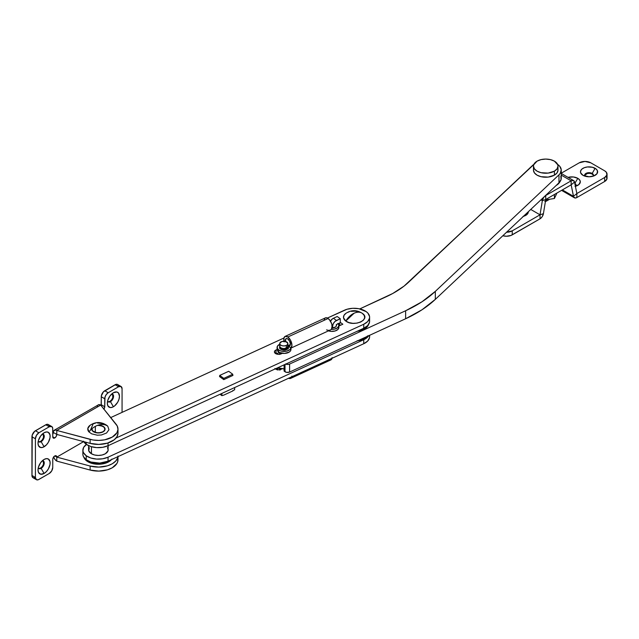 <?xml version="1.0" encoding="UTF-8"?>
<svg xmlns="http://www.w3.org/2000/svg" width="639" height="639" viewBox="0 0 639 639"><rect width="100%" height="100%" fill="white"/><g stroke="black" fill="none" stroke-linecap="round" stroke-linejoin="round"><path stroke-width="0.96" d="M43.212 460.951L43.5 464.17L42.35 466.446L40.616 468.052L41.136 468.355A4.409 2.548 -60 0 1 38.931 468.571A4.409 2.548 -60 0 1 38.268 467.82A4.409 2.548 120 0 0 41.136 468.355L44.083 473.459A8.579 4.952 -60 0 1 38.013 469.953A8.579 4.952 -60 0 1 44.083 459.449L46.399 458.642L48.372 459.026L50.034 461.654L50.034 464.385L48.372 468.93L46.399 471.582L44.083 473.459L40.712 474.226L38.476 472.373L38.013 469.953L38.476 467.005L40.712 462.572L44.083 459.449A8.579 4.952 -60 0 1 50.146 462.948A8.579 4.952 -60 0 1 44.083 473.459L41.136 468.355A4.409 2.548 120 0 0 44.195 463.706A4.409 2.548 120 0 0 42.358 460.735A4.409 2.548 -60 0 1 43.34 460.935A4.409 2.548 -60 0 1 44.019 464.465A4.409 2.548 -60 0 1 41.136 468.355L40.616 468.052A4.409 2.548 120 0 0 43.42 464.401A4.409 2.548 120 0 0 43.069 460.807M43.212 434.272L43.5 437.483L42.35 439.768L40.616 441.373L41.136 441.669A4.409 2.548 -60 0 1 38.931 441.892A4.409 2.548 -60 0 1 38.268 441.142A4.409 2.548 120 0 0 41.136 441.669L44.083 446.773A8.579 4.952 -60 0 1 38.013 443.274A8.579 4.952 -60 0 1 44.083 432.771L46.399 431.964L48.372 432.339L50.034 434.967L50.034 437.707L48.372 442.244L46.399 444.904L42.901 447.324L40.712 447.54L38.476 445.687L38.013 443.274L38.476 440.327L40.712 435.894L44.083 432.771A8.579 4.952 -60 0 1 50.146 436.269A8.579 4.952 -60 0 1 44.083 446.773L41.136 441.669A4.409 2.548 120 0 0 44.195 437.028A4.409 2.548 120 0 0 42.358 434.049A4.409 2.548 -60 0 1 43.34 434.248A4.409 2.548 -60 0 1 44.019 437.787A4.409 2.548 -60 0 1 41.136 441.669L40.616 441.373A4.409 2.548 120 0 0 43.42 437.723A4.409 2.548 120 0 0 43.069 434.129M112.528 394.247L112.815 397.466L111.665 399.742L109.932 401.348L110.459 401.651A4.409 2.548 -60 0 1 108.247 401.867A4.409 2.548 -60 0 1 107.584 401.116A4.409 2.548 120 0 0 110.459 401.651L113.399 406.755A8.579 4.952 -60 0 1 107.336 403.249A8.579 4.952 -60 0 1 113.399 392.745L116.769 391.979L118.447 392.945L119.469 396.244L119.006 399.191L117.688 402.227L114.589 405.933L112.216 407.299L110.036 407.522L107.799 405.669L107.336 403.249L107.799 400.302L110.036 395.868L113.399 392.745A8.579 4.952 -60 0 1 119.469 396.244A8.579 4.952 -60 0 1 113.399 406.755L110.459 401.651A4.409 2.548 120 0 0 113.51 397.003A4.409 2.548 120 0 0 111.681 394.031A4.409 2.548 -60 0 1 112.664 394.231A4.409 2.548 -60 0 1 113.335 397.762A4.409 2.548 -60 0 1 110.459 401.651L109.932 401.348A4.409 2.548 120 0 0 112.744 397.698A4.409 2.548 120 0 0 112.384 394.103M91.808 428.346L91.808 429.855L93.645 431.836A6.702 3.866 180 0 0 100.946 432.675A6.702 3.866 180 0 0 105.084 429.096A6.702 3.866 180 0 0 103.119 426.365L97.935 425.239A6.702 3.866 180 0 1 103.119 426.365L104.572 427.619L105.084 429.096L104.572 430.582L103.119 431.836L98.382 432.97L93.645 431.836A6.702 3.866 180 0 1 91.681 429.096A6.702 3.866 180 0 1 91.689 428.961M54.77 437.939A2.86 1.653 -60 0 1 53.341 438.082A2.86 1.653 -60 0 1 52.749 436.772L54.77 437.939L52.749 436.772L52.678 428.026L51.727 426.525A4.904 2.828 -60 0 1 52.749 428.769L52.781 437.204L53.341 438.082L54.77 437.939A2.86 1.653 -60 0 0 56.791 434.432L56.2 436.429L54.77 437.939M117.824 458.323L117.688 461.757L116.945 463.427L112.248 467.788L107.44 469.825L98.829 471.103L90.131 470.048L56.791 461.118A4.904 2.828 60 0 1 53.644 456.989L55.162 455.767L56.2 455.807A2.86 1.653 -60 0 1 56.791 457.117L83.621 441.629L56.791 457.117L54.77 455.95L56.791 457.117L56.791 461.118L54.866 459.329L53.588 456.797M117.983 456.038L117.688 457.756L115.771 461.015L112.248 463.786L107.44 465.823L98.829 467.101L90.131 466.047L56.791 457.117L56.791 461.118L90.131 470.048A19.609 11.318 0 0 0 117.991 459.784L117.991 456.621M122.065 412.371L122.065 388.744L121.051 386.499A4.904 2.828 -60 0 1 122.065 388.744L122.065 412.371M118.534 386.004L117.584 384.502A4.904 2.828 120 0 0 115.132 384.742L118.598 386.739A4.904 2.828 -60 0 1 121.051 386.499L118.598 386.739L108.199 392.745L104.74 390.748L115.132 384.742L118.598 386.739L108.199 392.745L104.74 390.748A4.904 2.828 120 0 0 101.274 396.747L104.74 398.752A4.904 2.828 -60 0 1 108.199 392.745L106.274 394.535L105.004 397.067L104.74 406.755L101.274 404.751L101.274 396.747L104.74 398.752L104.74 406.755A2.86 1.653 -60 0 1 103.917 409.104M101.146 405.645A2.86 1.653 120 0 0 101.274 404.751L104.74 406.755L103.837 409.216M52.749 434.4A2.86 1.653 120 0 0 53.325 432.435L56.791 434.432L56.791 430.43L55.465 429.975L53.588 431.053L52.733 434.424M49.211 426.021L48.268 424.52A4.904 2.828 120 0 0 45.816 424.759L49.283 426.764A4.904 2.828 -60 0 1 51.727 426.525L49.283 426.764L38.883 432.771L35.417 430.766L45.816 424.759L49.283 426.764L38.883 432.771L35.417 430.766A4.904 2.828 120 0 0 31.95 436.772L35.417 438.769A4.904 2.828 -60 0 1 38.883 432.771L36.431 435.359L35.417 438.769L35.417 477.461L31.95 475.456L31.95 436.772L35.417 438.769L35.417 477.461L31.95 475.456A4.904 2.828 120 0 0 32.964 477.7L34.738 477.772M38.883 479.458A4.904 2.828 -60 0 1 36.431 479.705A4.904 2.828 -60 0 1 35.417 477.461L36.431 479.705L38.204 479.777L49.283 473.459L51.727 470.871L52.749 467.452A4.904 2.828 -60 0 1 49.283 473.459L38.883 479.458M53.644 456.989L52.781 458.97L52.749 467.452L52.749 459.449A2.86 1.653 -60 0 1 53.995 456.573A2.86 1.653 -60 0 1 56.2 455.807L56.791 457.117L90.131 466.047L90.131 470.048L90.131 466.047A19.609 11.318 180 0 0 117.927 456.653M121.051 386.499L117.584 384.502L115.811 384.43L103.414 391.819L101.337 395.932L101.114 405.733M51.727 426.525L48.268 424.52L46.487 424.448L34.738 431.237L32.214 435.087L32.014 476.199L32.964 477.7L36.431 479.705M38.683 468.395A4.409 2.548 120 0 0 40.616 468.052L38.883 468.451M38.683 441.717A4.409 2.548 120 0 0 40.616 441.373L38.883 441.765M108.007 401.691A4.409 2.548 120 0 0 109.932 401.348L108.199 401.747M54.339 430.191L98.765 404.647L100.69 405.086L116.17 424.336A19.609 11.318 180 0 1 117.991 429.096A19.609 11.318 180 0 1 90.131 439.368L56.791 430.43L92.927 439.975L98.829 440.415L104.7 439.816L112.248 437.1L116.945 432.747L117.983 429.36L117.217 425.949L100.69 405.086L56.791 430.43A4.904 2.828 60 0 0 54.339 430.191A4.904 2.828 60 0 0 53.325 432.435L56.791 434.432L56.791 430.43L100.69 405.086A4.904 2.828 -120 0 0 98.238 404.846L97.815 405.198M97.487 405.709L97.296 406.348M117.824 431.637L117.983 433.362L116.945 436.749L114.189 439.8L107.44 443.139L98.829 444.417L90.131 443.37L90.131 439.368L90.131 443.37L56.791 434.432L90.131 443.37A19.609 11.318 0 0 0 117.991 433.098L117.991 429.096M275.337 353.415A4.249 2.452 180 0 1 274.411 351.889A4.249 2.452 180 0 1 276.016 349.972L276.016 353.806L276.016 349.972L277.078 349.477L275.417 350.3L274.435 351.61L275.337 353.415L278.181 354.325L281.304 353.806A4.249 2.452 180 0 1 275.337 353.415M83.461 441.174L86.233 444.281L86.233 442.324L86.233 444.281A15.52 8.962 0 0 0 108.047 445.718L108.047 442.947L108.047 445.718L363.759 328.246L367.673 325.578L369.518 322.248L369.566 320.49M336.441 324.484L336.441 325.642L336.441 324.484L340.275 322.719L336.441 324.484M369.614 317.232L369.614 321.233A15.52 8.962 0 0 1 363.759 328.246L363.759 324.245L116.01 438.058L363.759 324.245L367.673 321.577L369.518 318.246L369.566 316.489L367.896 313.134L366.243 311.656L358.822 308.701L352.808 308.302L346.985 309.268L327.4 318.046L344.429 310.219A15.52 8.962 180 0 1 360.835 309.164A15.52 8.962 180 0 1 369.614 317.232A15.52 8.962 180 0 1 363.759 324.245L363.759 328.246L108.047 445.718L102.663 447.316L96.625 447.612L90.858 446.541L86.233 444.281A15.52 8.962 0 0 1 83.725 441.653M284.004 341.25A6.534 3.323 65.3 0 1 285.13 336.386A6.534 3.323 65.3 0 1 287.862 336.993L328.134 318.486L330.339 320.938L331.841 324.308L332.032 328.174L331.194 329.564L330.004 330.131L331.194 329.564A6.534 3.323 -114.7 0 0 331.841 324.308A6.534 3.323 -114.7 0 0 328.134 318.486L287.862 336.993L285.186 336.362L283.948 337.999L110.731 417.579L283.948 338.007L284.163 341.881M340.275 322.36L342.831 324.213L338.91 326.018L342.831 324.213L340.275 322.36M282.366 353.319L281.304 353.806L282.366 353.319M232.979 375.405L223.77 379.63L219.496 376.531L223.77 379.63L232.979 375.405M276.2 353.886L279.403 352.416L276.2 353.886M339.78 322.951L339.78 325.618L339.78 322.951M330.427 321.082A4.904 3.131 126 0 1 333.39 318.27L336.441 320.482L340.275 318.717L337.224 316.505L333.39 318.27L336.441 320.482A4.904 3.131 -54 0 0 332.607 326.249L332.607 327.967L332.152 325.914L332.607 326.249L333.254 323.725L334.972 321.457L340.275 318.717L337.224 316.505L332.639 318.685L330.203 321.513M340.275 318.717L340.275 322.719L340.275 318.717M281.304 369.286A4.249 2.452 180 0 1 275.337 368.887L278.181 369.797L281.304 369.286M82.862 450.175L82.862 454.177A15.52 8.962 0 0 0 86.233 459.76L86.233 455.759A15.52 8.962 180 0 1 82.862 450.175A15.52 8.962 180 0 1 86.457 444.44M369.566 335.97L369.518 337.727L367.673 341.058L363.759 343.726L108.047 461.19L99.668 463.107L90.858 462.021L86.233 459.76L83.461 456.653L82.91 454.92M279.251 367.96L276.2 369.358L279.251 367.96M368.879 335.443L367.673 337.057L363.759 339.724L108.047 457.189L102.663 458.794L96.625 459.082L90.858 458.019L86.233 455.759L83.461 452.652L82.91 450.918L83.597 447.444L86.537 444.385M274.882 368.487L275.337 368.887A4.249 2.452 180 0 1 275.321 368.879M223.77 395.11L232.979 390.876L223.77 395.11M368.719 335.707A15.52 8.962 180 0 1 363.759 339.724L363.759 343.726L108.047 461.19L108.047 457.189A15.52 8.962 180 0 1 86.233 455.759L86.233 459.76A15.52 8.962 0 0 0 108.047 461.19L108.047 457.189L363.759 339.724L363.759 343.726A15.52 8.962 -0 0 0 369.614 336.713L369.614 335.299M276.016 368.559L276.016 369.286L276.016 368.559M89.324 447.612L88.765 450.878L91.449 453.778L91.449 446.725L91.449 453.778A9.801 5.663 0 0 0 102.136 455.008A9.801 5.663 0 0 0 108.183 449.776L107.44 447.612M88.581 445.655L88.581 449.776A9.801 5.663 0 0 0 91.449 453.778L94.628 455.008L98.382 455.439L102.136 455.008L105.315 453.778L107.999 450.878L108.183 445.655M285.457 364.014L287.838 364.454L289.603 364.046L405.629 310.754L405.629 318.757L289.603 372.058A3.267 1.885 0 0 1 285.01 371.754L285.01 364.422L285.01 371.754L284.091 371.091L286.576 372.377L289.603 372.058L405.629 318.757L421.948 309.811L435.327 299.371L558.973 182.842L561.066 179.559L560.826 176.068M285.681 364.118A3.267 1.885 180 0 0 289.603 364.046L289.603 372.058L289.603 364.046L405.629 310.754L405.629 318.757A129.078 74.523 0 0 0 435.327 299.371L435.327 291.368L558.973 174.838L558.973 182.842L435.327 299.371L435.327 291.368A129.078 74.523 180 0 1 405.629 310.754L421.948 301.808L435.327 291.368L558.973 174.838L560.299 173.257L561.242 169.806L559.828 166.404L557.599 164.375A15.52 8.962 180 0 1 561.258 170.158A15.52 8.962 180 0 1 558.973 174.838L558.973 182.842A15.52 8.962 -0 0 0 561.258 178.161L561.258 170.158M534.332 164.071L404.072 286.096L392.753 293.485L359.797 308.901L386.299 296.728A98.031 56.599 180 0 0 408.856 281.999L532.503 165.477A15.52 8.962 180 0 1 533.877 164.375M284.091 371.091L284.091 364.845L284.091 371.091M593.152 176.172A4.409 2.548 0 0 0 592.177 173.425L595.125 168.321A8.579 4.952 180 0 1 595.125 175.326A8.579 4.952 180 0 1 582.992 175.326L589.062 176.779L593.823 175.941L596.986 173.72L597.473 170.861L596.195 169.071L592.345 167.25L587.385 166.963L584.294 167.706L581.929 169.071L580.643 170.861L580.643 172.794L582.992 175.326A8.579 4.952 180 0 1 582.992 168.321A8.579 4.952 180 0 1 595.125 168.321L592.177 173.425A4.409 2.548 180 0 1 593.471 175.222A4.409 2.548 180 0 1 593.152 176.172M593.439 175.525A4.409 2.548 0 0 0 592.177 174.024L592.177 173.425L592.177 174.024L589.917 173.329L587.369 173.473L584.733 175.326M575.012 186.404L578.862 184.583L580.308 181.827L579.653 179.934L577.792 178.329L574.852 183.433A4.409 2.548 0 0 0 574.82 183.409A4.409 2.548 180 0 1 574.852 183.433L574.852 183.433A4.409 2.548 180 0 1 576.138 185.23A4.409 2.548 180 0 1 575.819 186.181A4.409 2.548 0 0 0 574.852 183.433L577.792 178.329A8.579 4.952 180 0 1 577.792 185.334A8.579 4.952 180 0 1 575.404 186.308M576.114 185.534A4.409 2.548 0 0 0 574.956 184.096M606.427 176.356L606.89 179.08L604.654 181.492L576.857 197.547L604.654 181.492L604.654 177.49L576.857 193.545L576.857 197.547A4.904 2.828 -60 0 1 574.405 197.786A4.904 2.828 -60 0 1 573.463 196.317L562.36 189.903L573.463 196.317L576.857 193.545L574.549 182.059L571.154 184.831L573.638 196.876L575.164 198.01L576.857 197.547L576.857 193.545L573.463 196.317L571.154 184.831L571.154 180.829L545.738 195.502L545.738 199.504L571.154 184.831L574.549 182.059L573.343 180.462L571.154 180.829L571.154 184.831L545.738 199.504L545.738 195.502L545.147 195.901L543.549 197.659L542.343 200.646L545.738 199.504L543.422 213.666L540.027 214.808L512.23 230.855L512.23 234.856L540.027 218.81L540.027 214.808L540.027 218.81L540.618 218.41L542.215 216.653L543.422 213.666A4.904 2.828 -60 0 1 540.027 218.81L510.992 235.448L506.455 236.238L502.829 235.751A8.171 4.721 0 0 0 512.23 234.856L512.23 230.855L506.455 232.237M607.05 174.159A8.171 4.721 180 0 1 604.654 177.49L604.654 181.492A8.171 4.721 0 0 0 607.05 178.161L607.05 174.159A8.171 4.721 180 0 0 604.654 170.821L590.795 162.817A8.171 4.721 180 0 0 579.238 162.817L561.258 173.201L579.238 162.817L585.012 161.435L590.795 162.817L604.654 170.821L606.427 172.354L606.89 175.078L604.654 177.49L576.857 193.545L574.549 182.059A4.904 2.828 -60 0 0 573.606 180.589A4.904 2.828 -60 0 0 571.154 180.829L545.738 195.502A4.904 2.828 -60 0 0 544.891 196.109M544.492 196.485A4.904 2.828 -60 0 0 542.343 200.646L540.027 214.808L543.422 213.666L545.738 199.504L542.343 200.646L540.937 199.839L542.343 200.646L540.027 214.808L530.745 209.448L540.027 214.808L512.23 230.855A8.171 4.721 180 0 1 506.559 232.237M523.021 216.421L526.871 214.6L528.317 211.733A8.579 4.952 180 0 1 525.809 215.351A8.579 4.952 180 0 1 523.461 216.309M593.383 175.326L592.177 174.024A4.409 2.548 0 0 0 587.616 173.417A4.409 2.548 0 0 0 584.677 175.525M576.058 185.334L574.852 184.032M577.792 178.329L573.407 176.971L568.023 177.362A8.579 4.952 180 0 1 577.792 178.329M561.258 175.118L571.154 180.829L561.258 175.118M524.068 215.734A4.409 2.548 180 0 1 523.836 216.198A4.409 2.548 0 0 0 524.068 215.734M584.965 176.172A4.409 2.548 180 0 1 584.645 175.222A4.409 2.548 180 0 1 587.369 172.873A4.409 2.548 180 0 1 592.177 173.425A4.409 2.548 0 0 0 586.626 173.097A4.409 2.548 0 0 0 584.965 176.172M554.396 171.156A12.253 7.077 180 0 1 541.041 172.69A12.253 7.077 180 0 1 533.477 166.156A12.253 7.077 180 0 1 537.072 161.148A12.253 7.077 180 0 1 550.427 159.614A12.253 7.077 180 0 1 557.991 166.156A12.253 7.077 180 0 1 554.396 171.156L554.396 175.158L554.396 171.156L557.056 168.864L557.991 166.156L557.751 164.774L554.396 161.148L550.427 159.614L545.738 159.079L541.041 159.614L537.072 161.148L533.717 164.774L533.477 166.156L534.412 168.864L537.072 171.156L541.041 172.69L548.126 173.089L554.396 171.156M533.477 166.156L533.477 170.158A12.253 7.077 0 0 0 541.041 176.691A12.253 7.077 0 0 0 554.396 175.158L548.126 177.091L541.041 176.691L537.072 175.158L534.412 172.865L533.477 170.158L533.717 168.776M545.442 201.277A6.534 3.77 0 0 0 546.145 201.269L546.145 199.783L546.145 201.269L544.763 201.237M557.751 168.776L557.991 170.158L557.056 172.865L554.396 175.158A12.253 7.077 0 0 0 557.991 170.158L557.991 166.156M549.652 199.24L546.145 201.269L549.652 199.24M232.748 390.661L234.665 389.782L234.665 387.553L234.665 389.782L232.748 390.661M232.748 375.508L232.748 374.254L228.682 371.299L232.748 374.254L223.802 378.368L219.728 375.412L228.682 371.299L219.728 375.412L223.802 378.368L223.802 379.622L223.802 378.368L232.748 374.254L232.748 375.508M219.728 376.698L219.728 375.412L219.728 376.698M221.877 393.424L221.877 395.653L220 394.287L221.877 395.653L223.802 395.094L221.877 395.653L221.877 393.424M286.52 347.816L285.952 349.341L285.553 349.565L285.553 348.391L285.553 349.565A2.86 1.653 0 0 0 286.631 348.271L286.631 347.951M279.69 343.598L279.69 346.266A4.082 2.356 0 0 0 281.999 348.391A4.082 2.356 0 0 0 286.32 348.119L286.32 345.443L286.32 348.119A4.082 2.356 0 0 0 287.862 346.266L287.862 343.598A4.082 2.356 180 0 1 286.32 345.443A4.082 2.356 180 0 1 281.999 345.723A4.082 2.356 180 0 1 279.69 343.598A4.082 2.356 180 0 1 281.232 341.753A4.082 2.356 180 0 1 285.545 341.474A4.082 2.356 180 0 1 287.862 343.598M287.47 347.273A4.082 2.356 180 0 1 287.862 348.271A4.082 2.356 180 0 1 287.71 348.91M279.698 348.127A4.082 2.356 180 0 1 280.074 347.273M286.32 345.443L284.115 345.955L281.791 345.667L280.146 344.685L279.714 343.335L281.903 341.506L285.753 341.538L287.846 343.407L287.35 344.748L286.32 345.443M287.702 345.619L287.35 347.416L284.115 348.622L281.136 348.071L279.706 346.466M279.714 346.003L280.202 345.124M287.662 348.99L287.406 347.193M280.202 347.129L279.706 348.463M280.912 347.951L280.912 348.271A2.86 1.653 0 0 0 282.534 349.757A2.86 1.653 0 0 0 285.553 349.565L281.927 349.533L281.024 348.726L281.048 347.768M279.714 370.013L280.202 369.142M280.657 368.759L281.232 368.439M362.409 313.414L364.302 315.546L364.645 317.926L363.383 320.203L360.708 322.032L357.025 323.126L352.896 323.326L348.95 322.599L345.787 321.05A13.954 8.914 -54 0 1 354.094 313.23A13.954 8.914 -54 0 1 362.289 313.334L362.409 313.414C360.196 311.832 357.425 311.768 354.094 313.23L345.787 321.05C353.798 327.48 371.451 319.372 362.409 313.414L362.289 313.334A13.954 8.914 -54 0 1 362.321 313.358M362.289 313.334C356.69 309.731 351.13 309.803 345.619 313.541A10.623 6.134 0 0 0 345.787 321.05L343.51 317.743L343.982 315.362L345.987 313.27M347.48 312.439L349.229 311.784M351.162 311.345L355.292 311.145L359.246 311.872M90.211 425.183L87.823 428.465L88.989 431.964L91.601 433.817L97.28 435.199L101.409 434.975L106.553 433.018L108.95 429.735L107.775 426.237A10.623 6.134 0 0 0 106.857 425.406C101.21 421.596 95.554 421.596 89.907 425.406A10.623 6.134 0 0 0 88.989 431.964A13.954 10.08 -42.4 0 1 98.382 425.095A13.954 10.08 -42.4 0 1 107.775 426.237L106.625 425.239M95.331 432.435L95.331 426.381L95.331 432.435M91.88 428.705L92.599 430.862L96.449 432.707L100.243 432.715L103.414 431.509L104.884 429.488L104.165 427.339L101.497 425.782L97.615 425.35A6.534 3.77 180 0 1 104.916 429.096A6.534 3.77 180 0 1 101.433 432.435A6.534 3.77 180 0 1 91.848 429.096A6.534 3.77 180 0 1 91.864 428.801M103.438 423.705L97.4 422.994M95.355 423.226L93.43 423.673M106.393 425.382L103.438 423.481L106.393 425.382M93.326 423.481L90.371 430.263M556.186 185.47A14.705 8.491 0 0 0 559.828 181.915L556.186 185.47M357.177 331.274A14.705 8.491 0 0 0 368.567 324.476L367.681 326.217L364.494 328.973L356.961 331.298M357.584 340.827A14.705 8.491 0 0 0 367.225 336.394M356.961 340.906L364.494 338.582L367.681 335.826M83.957 457.436L86.153 460.495L87.982 461.781L87.982 460.831L87.982 461.781A14.705 8.491 0 0 0 111.513 459.601M84.005 457.548A14.705 8.491 0 0 0 87.982 461.781L92.751 463.626L101.25 464.106L106.553 462.844L110.611 460.495L111.969 459.026M554.404 194.496L554.404 198.505L556.944 193.034L554.404 198.505L554.404 194.496M545.674 199.855L554.404 198.505L545.674 199.855M279.69 368.144L278.572 367.617A7.356 4.241 0 0 1 278.356 367.481L278.572 367.617A7.356 4.241 0 0 0 284.091 368.855L279.69 368.144L279.69 369.582M279.57 354.286A4.249 2.452 180 0 1 279.523 353.942A4.249 2.452 180 0 1 279.69 353.271M276.423 353.974A7.356 4.241 180 0 1 276.423 353.942L276.559 353.111M279.85 353L279.61 354.421M287.542 345.811L288.485 347.72L286.823 349.453L283.516 349.996L280.505 349.038A4.497 2.596 180 0 1 279.531 347.424A4.497 2.596 180 0 1 279.738 346.642M290.953 348.071L290.921 347.88A6.941 4.01 180 0 1 285.929 351.274A6.941 4.01 180 0 1 278.588 349.916L278.588 351.921A6.941 4.01 0 0 0 286.312 353.207A6.941 4.01 0 0 0 290.969 349.421L290.969 348.087L330.483 329.94L328.773 330.427L326.537 329.892M285.409 341.442A4.082 2.077 65.3 0 1 286.152 338.614A4.082 2.077 65.3 0 1 287.862 338.989L289.659 341.274L290.402 344.173L289.659 345.987L287.862 345.659L290.386 344.501L287.862 345.659L290.921 348.063L291.927 345.3L290.529 340.236L287.862 336.993A6.534 3.323 65.3 0 1 291.568 342.808A6.534 3.323 65.3 0 1 290.921 348.063M325.051 318.102L326.441 317.743L328.134 318.486A6.534 3.323 -114.7 0 0 325.403 317.887L285.13 336.386M285.505 341.897L285.745 338.942L286.887 338.534L287.862 338.989A4.082 2.077 65.3 0 1 290.234 342.847A4.082 2.077 65.3 0 1 289.563 346.034A4.082 2.077 65.3 0 1 287.862 345.659L287.366 345.236M331.194 329.381L334.221 329.189L337.488 327.831L338.902 325.65L337.975 323.39M336.29 324.684L336.25 326.186L335.395 327.072L331.457 327.975M338.886 327.064L338.047 329.341L335.148 330.962L331.186 331.385L328.47 330.858A6.941 4.01 0 0 0 335.427 330.874A6.941 4.01 0 0 0 338.91 327.4L338.91 325.395A6.941 4.01 180 0 1 331.385 329.389M338.231 323.661A6.941 4.01 180 0 1 338.91 325.395M336.441 325.147A4.497 2.596 180 0 1 336.465 325.395A4.497 2.596 180 0 1 332.08 327.991M324.708 318.462L324.101 320.155M279.962 344.173L277.518 346.018L277.262 348.343L279.283 350.356L281.903 351.242L286.887 351.075L289.922 349.541L290.921 347.88L287.862 345.659M287.862 346.074A4.497 2.596 180 0 1 288.516 347.424A4.497 2.596 180 0 1 285.505 349.868A4.497 2.596 180 0 1 280.505 349.038L279.547 347.64L279.746 346.634M277.102 349.757L277.853 351.258L279.539 352.48L284.603 353.423L289.323 352.017L290.633 350.643L290.945 349.094M287.542 347.808L288.341 348.71M277.078 347.424L277.078 349.421A6.941 4.01 0 0 0 278.588 351.921L278.588 349.916A6.941 4.01 180 0 1 277.078 347.424A6.941 4.01 180 0 1 279.69 344.293M277.206 369.669A6.941 4.01 180 0 1 277.078 368.959L277.078 369.638M288.437 378.176L290.529 378.44L291.767 376.802A6.534 3.323 65.3 0 1 290.585 378.416L330.858 359.917A6.534 3.323 -114.7 0 0 332.04 358.295M290.585 378.416A6.534 3.323 65.3 0 1 288.588 378.256M291.767 376.802L291.887 376.139M328.718 359.677L330.802 359.941L332.16 357.64M277.35 370.005L277.126 368.447M279.746 368.112L280.026 370.093M279.762 369.733A4.497 2.596 180 0 1 279.531 368.903A4.497 2.596 180 0 1 279.69 368.216M593.471 175.222L593.471 175.829M576.138 185.23L576.138 185.829M574.397 197.786L561.561 190.366M561.258 173.457L573.606 180.589M287.862 348.271L287.862 348.774M279.69 352.552L279.69 354.27"/></g></svg>
